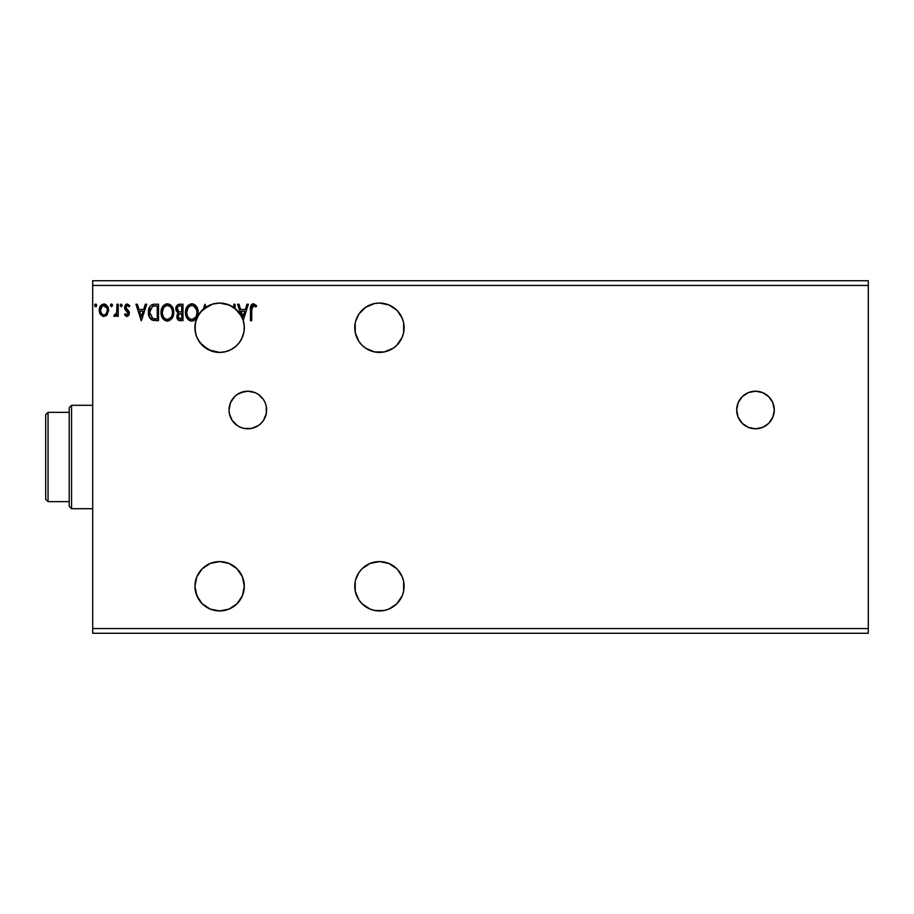 <?xml version="1.0" encoding="UTF-8"?>
<svg xmlns="http://www.w3.org/2000/svg" width="914" height="914" viewBox="0 0 914 914"><rect width="100%" height="100%" fill="white"/><g stroke="black" fill="none" stroke-linecap="round" stroke-linejoin="round"><path stroke-width="1.37" d="M748.292 392.62A18.806 18.806 0 0 0 755.467 428.792A18.806 18.806 0 0 1 736.684 409.998A18.806 18.806 0 0 1 755.49 391.192L748.292 392.62L742.191 396.699L738.112 402.8L736.684 409.998L738.112 417.195L742.191 423.285L748.292 427.364L755.49 428.792L762.687 427.364L768.777 423.285L772.856 417.195L774.284 409.998L772.856 402.8L768.777 396.699L762.687 392.62L755.49 391.192A18.806 18.806 0 0 1 774.284 409.998A18.806 18.806 0 0 1 755.49 428.792A18.806 18.806 0 0 0 762.687 392.632A18.806 18.806 0 0 0 755.49 391.192M232.19 420.44L237.377 425.627L240.633 427.364L244.152 428.438L251.487 428.438L258.274 425.627L261.118 423.285L263.461 420.44L266.271 413.665L266.271 406.33L265.197 402.8L263.461 399.544L258.274 394.357L255.017 392.62L247.82 391.192L240.633 392.62A18.806 18.806 0 0 0 229.026 409.963L229.38 413.665L232.19 420.44A18.806 18.806 0 0 0 247.808 428.792A18.806 18.806 0 0 1 229.026 409.998A18.806 18.806 0 0 1 247.82 391.192A18.806 18.806 0 0 0 240.656 392.609M229.026 410.02A18.806 18.806 0 0 0 232.179 420.429M365.726 606.782L361.99 603.72L369.999 609.067L374.626 610.472L384.257 610.472L379.436 610.94A24.678 24.678 0 0 1 354.758 586.262A24.678 24.678 0 0 1 379.436 561.584L369.999 563.47L374.626 562.064M365.726 348.257L361.99 345.184L365.726 348.257L374.626 351.936L384.257 351.936L379.436 352.416A24.678 24.678 0 0 1 354.758 327.738A24.678 24.678 0 0 1 379.436 303.06L374.626 303.528L365.726 307.218L358.916 314.028L355.58 321.454M211.054 350.885L219.623 352.416A24.678 24.678 0 0 1 206.05 307.115A24.678 24.678 0 0 1 219.623 303.06L212.871 303.996A24.678 24.678 0 0 0 206.347 306.933L200.829 311.731L198.544 314.896L195.676 321.762L194.968 328.766M215.955 352.141L213.945 351.753M197.938 339.528L199.709 342.304M198.521 314.942A24.678 24.678 0 0 0 196.967 317.935L200.829 311.731L209.5 305.23L206.324 306.944A24.678 24.678 0 0 0 200.84 311.72L203.388 309.149L198.658 314.713L195.767 321.42A24.678 24.678 0 0 0 194.956 328.674L195.093 324.996L195.379 332.342L196.499 336.363M196.327 335.861L195.368 332.296A24.678 24.678 0 0 0 196.316 335.861L195.825 334.273M195.105 330.525L196.533 336.443L200.177 342.933L208.803 349.913L219.623 352.416L225.347 351.741L230.751 349.754L235.561 346.577L239.491 342.362L242.347 337.357L243.958 331.828L244.244 326.07L243.181 320.403L248.368 304.236L246.986 304.236L245.295 309.503L240.679 309.503L238.988 304.236L237.606 304.236L241.456 316.244L238.405 311.731L233.778 307.515L237.069 310.28M196.91 318.083L196.967 317.946A24.678 24.678 0 0 0 196.967 317.958A24.678 24.678 0 0 0 195.767 321.408L196.978 317.912M211.1 350.896L202.108 345.126A24.678 24.678 0 0 0 205.581 348.028M219.6 303.06A24.678 24.678 0 0 0 212.882 303.996L213.99 303.711M208.495 305.71L200.829 311.731A24.678 24.678 0 0 0 200.726 311.857M200.703 311.891A24.678 24.678 0 0 0 198.567 314.862M196.419 336.146L196.327 335.872A24.678 24.678 0 0 0 197.767 339.197L196.978 337.552M212.596 304.076L219.623 303.06L212.539 304.099L206.05 307.115L204.919 304.236L203.319 309.206L212.871 303.996L209.34 305.299M195.07 325.235L196.282 319.706M202.325 345.332L197.938 339.505M223.999 610.552L219.623 610.94A24.678 24.678 0 0 1 194.945 586.262A24.678 24.678 0 0 1 219.623 561.584L210.174 563.47L202.177 568.816L196.818 576.825L194.945 586.262L196.818 595.711L202.177 603.72L210.174 609.067L219.623 610.94L215.293 610.563M208.004 349.502L208.586 349.811M229.791 305.242L219.623 303.06L229.768 305.242L237.023 310.246L240.302 314.267M240.074 313.925L243.124 320.208M199.72 342.327L198.829 341.036L199.72 342.327M197.081 337.78L197.767 339.208M194.968 328.937L194.956 326.766M194.945 327.281L194.956 328.64M196.156 320.094L195.767 321.408M198.669 314.69L199.858 312.954L198.669 314.69M219.463 303.06L218.343 303.094L219.463 303.06M214.002 303.699L212.893 303.985M384.257 351.936L393.146 348.257L396.893 345.184L402.24 337.175L403.645 332.547L403.645 322.916L402.24 318.289L397.453 310.863M399.955 341.459L399.475 342.144M369.999 563.47L361.99 568.816L358.916 572.552L355.58 579.99M384.257 610.472L388.884 609.067L396.893 603.72L402.24 595.711L403.645 591.084L403.645 581.453L402.24 576.825L397.453 569.399M399.955 599.972L399.475 600.669M232.624 607.239L229.665 608.804M228.317 609.364L225.324 610.278M214.036 610.301L210.917 609.352M209.774 608.895L206.05 606.885M203.319 604.794L202.622 604.154M201.617 603.137L199.606 600.692M198.864 599.618L195.516 591.552M195.265 590.227L194.956 587.096M194.945 585.691L196.693 577.134M197.161 576.026L198.704 573.169M199.503 571.97L201.583 569.433M202.382 568.599L209.626 563.71M210.928 563.173L213.945 562.247M215.258 561.973L219.623 561.584A24.678 24.678 0 0 1 244.301 586.262A24.678 24.678 0 0 1 219.623 610.94L229.06 609.067L237.069 603.72L242.416 595.711L244.301 586.262L242.416 576.825L237.069 568.816L229.06 563.47L219.623 561.584M224.935 562.167L226.603 562.601M230.031 563.892L231.813 564.806M234.67 566.714L235.549 567.411M235.561 567.423L236.223 568.005M238.691 570.599L239.788 572.038M242.073 576.014L242.381 576.734M243.901 581.852L244.141 583.429M244.278 587.211L244.129 589.176M243.478 592.558L243.181 593.597M241.456 597.756L240.862 598.841M239.399 601.024L237.926 602.817M236.052 604.68L235.081 605.502M206.495 348.634L205.764 348.154M199.343 341.802L198.704 340.831M197.79 339.243L196.83 337.197M194.945 328.115L194.956 326.949M195.288 323.659L195.516 322.448M198.921 314.29L199.56 313.365M214.047 303.699L216.378 303.265M243.478 321.431L244.129 324.824M244.278 326.789L244.141 330.571M243.901 332.148L241.525 339.105M242.598 336.752L240.668 340.625A24.678 24.678 0 0 0 239.594 313.228L238.714 312.097M239.639 342.167L240.633 340.671M240.176 341.39A24.678 24.678 0 0 0 240.668 340.625L238.474 343.653A24.678 24.678 0 0 0 238.474 343.653L237.08 345.172M237.057 345.195L236.223 345.995M234.67 347.286L233.344 348.245M233.321 348.268L231.813 349.194M230.031 350.108L226.603 351.399M224.935 351.833L219.623 352.416A24.678 24.678 0 0 0 235.549 346.577M92.702 285.431L868.3 285.431L868.3 628.569L92.702 628.569L92.702 280.724L868.3 280.724L92.702 280.724L92.702 628.569L868.3 628.569L868.3 633.276L92.702 633.276L868.3 633.276L868.3 285.431L92.702 285.431M244.152 391.558L237.377 394.357L234.532 396.699L230.454 402.8L229.026 409.998L229.38 406.33M396.893 568.816L388.884 563.47L379.436 561.584A24.678 24.678 0 0 1 404.114 586.262A24.678 24.678 0 0 1 379.436 610.94M355.238 581.453L355.238 591.084L358.916 599.972L361.99 603.72M251.738 309.743L252.401 306.053L253.932 305.562L255.954 306.978L256.594 305.71L253.715 303.825L251.007 305.413L250.482 320.688L251.738 320.688L251.738 309.743L253.498 305.493L255.954 306.978L256.594 305.71L253.486 303.814C250.973 304.67 249.968 306.59 250.482 309.572L250.482 320.688L251.738 320.688L251.761 308.464M179.692 304.236L182.983 304.236L178.436 304.431L176.333 306.43L176.059 310.566L178.401 313.102L177.225 314.667L176.916 317.398L178.367 320.14L182.983 320.688L182.983 304.236L182.983 320.688L182.983 304.236L179.692 304.236C177.122 304.625 175.831 306.19 175.808 308.898L178.401 313.102L176.859 316.61C176.882 319.203 178.15 320.563 180.652 320.688L179.978 320.654M154.695 304.236L151.541 304.91L149.428 307.333L148.456 310.806L148.754 315.421L151.85 319.957L158.51 320.688L158.51 304.236L154.695 304.236C150.296 304.83 148.205 307.504 148.388 312.245C148.194 315.627 149.439 318.232 152.112 320.094L158.51 320.688L158.51 304.236L158.51 320.688L156.02 320.688M127 316.461L128.828 315.41L129.388 312.828L128.703 310.977L126.121 308.578L125.915 306.75L127.366 305.493L129.103 306.761L129.834 305.653L127.229 304.019L125.595 304.716L124.59 306.887L124.967 309.355L128.12 313.079L127.195 314.953L125.298 313.719L124.555 314.759L126.246 316.301L127 316.461L129.411 313.308L129 311.457L125.824 307.435L127.366 305.493L129.103 306.761L129.834 305.653L127.229 304.019L124.555 307.492L124.967 309.355L128.143 313.365L126.92 314.987L125.298 313.719L124.555 314.759L127 316.461M116.958 304.236L118.226 304.236L116.958 304.236L116.672 312.805L113.793 316.05L115.507 316.278L116.958 314.485L116.958 316.255L118.226 316.255L118.226 304.236L118.226 316.255L118.226 304.236L116.958 304.236L116.764 312.394L113.793 316.05L114.764 316.461L116.958 314.485L116.958 316.255L118.226 316.255L116.958 316.255M107.292 314.473L108.458 309.138L105.921 304.591L101.842 304.591L99.512 308.087L99.923 313.502L102.859 316.335L106.652 315.273L108.526 310.212C108.56 306.796 107.007 304.739 103.876 304.019C100.757 304.739 99.215 306.796 99.249 310.212L100.471 314.485L103.876 316.461L107.292 314.473M96.713 305.39L95.662 304.019L94.599 305.39L95.662 304.019L96.713 305.39L96.119 304.156L94.862 304.488L95.205 306.636L96.119 306.636L96.713 305.39L95.662 306.761L96.713 305.39L95.662 306.761L94.599 305.39L95.776 306.75M110.423 305.39L111.474 304.019L110.423 305.39L111.474 304.019L112.536 305.39L112.262 304.488L111.245 304.054L110.48 304.922L111.245 306.727L112.536 305.39L111.474 306.761L112.536 305.39L111.474 306.761L110.423 305.39L111.474 306.761M122.236 305.39L121.185 304.019L120.122 305.39L121.185 306.761L122.236 305.39L121.185 306.761L122.236 305.39L121.185 304.019L120.122 305.39L121.185 306.761L120.122 305.39L121.185 304.019L122.236 305.39M145.326 304.236L146.697 304.236L141.43 320.688L146.697 304.236L145.326 304.236L143.635 309.503L139.008 309.503L137.317 304.236L135.946 304.236L141.213 320.688L146.697 304.236L145.326 304.236L143.635 309.503L139.008 309.503L137.317 304.236L135.946 304.236L141.213 320.688L135.946 304.236L137.317 304.236M173.706 312.382L172.86 308.064L171.272 305.596L168.816 304.019L165.891 304.019L163.446 305.63L161.39 309.526L161.39 315.421L164.623 320.288L168.907 320.871L172.232 318.049L173.706 312.382C173.763 307.698 171.638 304.842 167.353 303.814C163.069 304.876 160.967 307.767 161.047 312.462C160.967 317.215 163.103 320.094 167.456 321.1C171.706 319.98 173.797 317.078 173.706 312.382M198.167 312.382C198.224 307.698 196.11 304.842 191.814 303.814C187.53 304.876 185.428 307.767 185.508 312.462C185.428 317.215 187.564 320.094 191.917 321.1C196.179 319.98 198.258 317.078 198.167 312.382L196.636 306.761L194.613 304.636L192.191 303.825L187.907 305.63L185.531 311.72L187.039 318.152L189.084 320.288L191.175 321.054L193.38 320.871L195.813 319.237L198.144 313.125M355.238 322.916L355.238 332.547L358.916 341.448L361.99 345.184M396.893 310.28L388.884 304.933L379.436 303.06A24.678 24.678 0 0 1 404.114 327.738A24.678 24.678 0 0 1 379.436 352.416M219.623 352.416A24.678 24.678 0 0 0 241.456 316.244L235.081 308.498L235.081 304.236L233.813 304.236L233.813 307.55L227.06 304.202L219.623 303.06A24.678 24.678 0 0 1 235.081 308.498L235.081 304.236L233.813 304.236L233.813 307.55A24.678 24.678 0 0 1 243.181 320.403L248.368 304.236L246.986 304.236L245.295 309.503L240.679 309.503L238.988 304.236L237.606 304.236L241.456 316.244L239.594 313.228M209.5 305.23L212.871 303.996M195.379 332.342L195.105 330.582M206.05 307.115L204.919 304.236L203.319 309.206A24.678 24.678 0 0 1 206.05 307.115M92.702 633.276L92.702 628.569L92.702 633.276M868.3 280.724L868.3 285.431L868.3 280.724M106.652 315.261L105.841 315.924M104.139 316.461L103.351 316.427M99.946 313.559L99.557 312.542M99.523 312.428L99.26 310.771M99.912 306.978L100.369 306.144M104.436 304.054L105.693 304.453M107.281 305.95L107.795 306.841M108.423 308.909L108.526 310.212M108.503 310.771L108.458 311.354M104.287 305.527L106.824 307.847L103.088 305.619L103.888 305.493C106.195 306.087 107.315 307.652 107.258 310.2L107.064 308.612L107.258 310.2C107.315 312.759 106.195 314.347 103.888 314.987L103.888 314.987C101.58 314.347 100.46 312.748 100.506 310.2L100.551 311.011L100.506 310.2C100.449 307.652 101.58 306.087 103.888 305.493L105.396 305.962M104.676 314.862L106.241 313.628L107.212 311.011M103.476 314.953L101.785 313.936L100.551 311.011M103.488 314.953L102.379 314.496M100.7 308.612L100.506 310.2L102.379 305.962M103.682 314.976L103.888 314.987C106.195 314.347 107.315 312.759 107.258 310.2M112.536 305.39L111.474 304.019L112.536 305.39M114.627 316.45L113.793 316.05L114.399 314.77L115.324 314.919M114.764 316.461L113.793 316.05M114.399 314.77L114.97 314.987L114.399 314.77M116.832 311.891L116.444 313.548M124.555 314.759L125.298 313.719L127.195 314.953M126.658 314.953L128.143 313.365L127.583 311.914M128.074 313.902L127.263 311.605M128.12 313.079L126.578 311.046M126.063 304.339L126.92 304.042M127.229 304.019L129.834 305.653L128.771 306.304M128.943 306.533L127.023 305.539M127.366 305.493L125.824 307.435L128.326 310.554M125.904 306.807L126.121 308.578L129.182 311.903M125.824 307.435L126.121 308.578M125.915 306.75L126.223 306.144M141.327 316.712L139.556 311.194L143.098 311.194L141.327 316.712L139.556 311.194L143.098 311.194L141.327 316.712M154.043 320.586L153.118 320.426M150.627 319.032L148.993 316.244M148.742 315.387L148.559 314.519M148.411 311.525L148.559 310.075M152.444 304.522L153.209 304.339M153.244 304.339L153.975 304.259M149.131 307.995L148.891 308.681M149.965 314.884L149.713 313.502M152.707 306.259L157.254 305.916L157.254 318.997L152.775 318.529L149.656 312.257L152.501 306.339L153.518 306.064M155.494 318.975L154.58 318.917M152.364 318.335L151.793 317.946M150.319 308.692L149.656 312.257L150.422 308.464M173.614 313.868L173.5 314.61M172.632 317.295L173.169 315.958M172.632 317.318L172.232 318.049M166.714 321.054L165.994 320.905M163.492 319.34L161.881 316.85M161.732 316.507L161.39 315.421M163.435 305.642L161.458 309.275M161.995 307.824L162.532 306.83M165.343 304.225L166.588 303.859M170.301 304.739L171.261 305.584M172.86 308.064L173.169 308.841M173.523 310.269L173.614 310.886M162.326 311.868L162.315 312.462C162.224 308.669 163.926 306.35 167.399 305.493L166.794 305.539L167.399 305.493C170.815 306.35 172.495 308.646 172.438 312.394L172.369 311.206L172.438 312.394C172.506 316.164 170.827 318.506 167.399 319.42C163.949 318.552 162.246 316.233 162.315 312.462L163.503 307.904L165.663 305.893L164.726 306.487M171.981 315.364L172.266 314.29M170.861 317.512L167.696 319.409M163.138 316.324L163.72 317.318M163.183 316.415L162.372 313.651M164.017 317.695L164.68 318.346L164.017 317.695M166.805 319.374L165.445 318.883M163.503 307.904L163.058 308.726M171.706 308.772L172.06 309.686M170.53 306.967L171.226 307.892M167.982 305.539L168.564 305.664M168.884 319.1L170.587 317.844M172.415 312.988L172.369 313.582M179.864 320.643L178.756 320.357M177.967 319.786L177.373 318.929M177.076 318.175L176.916 317.409L177.076 318.175M176.95 315.638L177.396 314.279M177.43 314.222L177.99 313.468M177.807 312.805L176.059 310.566M175.819 309.229L175.819 308.475M177.327 310.246L177.076 308.898C177.19 306.887 178.253 305.893 180.264 305.916L181.715 305.916L181.715 312.04L179.064 311.845L181.075 312.04L179.064 311.845L177.145 308.189L177.145 309.618M178.618 311.663L177.35 310.292M177.076 308.898L177.545 307.127M178.904 306.064L179.521 305.95M178.253 315.616L178.127 316.575C178.196 314.656 179.178 313.708 181.075 313.719L181.715 313.719L181.715 318.997L178.676 318.358L180.401 318.997L178.127 316.575L178.881 314.405L181.075 313.719L180.092 313.799M178.676 318.358L178.127 316.575L178.641 318.312M177.179 308.041L178.356 306.281M178.367 315.261L178.881 314.405M181.075 313.719L181.715 313.719L181.715 318.997L180.401 318.997M198.087 313.833L197.972 314.599M197.812 315.33L197.63 315.97M197.093 317.307L196.693 318.049M191.152 321.054L190.455 320.905M189.495 320.528L187.05 318.175M187.016 318.118L186.342 316.85M185.531 311.731L185.508 312.462M185.85 309.538L185.668 310.452M186.467 307.824L186.148 308.578M187.027 306.784L188.718 304.888M190.375 304.019L191.06 303.859M192.58 303.859L193.265 304.008M194.773 304.75L195.722 305.584M197.321 308.052L197.63 308.841M197.984 310.269L198.087 310.897M186.799 311.868L186.776 312.462C186.696 308.669 188.387 306.35 191.86 305.493L191.266 305.539L191.86 305.493C195.288 306.35 196.967 308.646 196.898 312.394L196.841 311.206L196.898 312.394C196.978 316.164 195.299 318.506 191.86 319.42C188.41 318.552 186.719 316.233 186.776 312.462L187.964 307.904L190.123 305.893L189.198 306.487M194.99 306.967L193.585 305.882L196.521 309.686M196.887 312.988L196.75 314.176L196.887 312.988M195.333 317.512L192.157 319.409M187.599 316.324L188.193 317.318M187.05 314.793L186.844 313.651M187.644 316.415L187.062 314.827M188.49 317.695L189.152 318.346L188.49 317.695M191.266 319.374L189.918 318.883M187.964 307.904L187.53 308.726M196.179 308.772L195.699 307.892M192.454 305.539L193.025 305.664M193.345 319.1L195.059 317.844M196.75 314.176L196.236 315.947M233.813 304.236L235.081 304.236M237.606 304.236L238.988 304.236M246.986 304.236L248.368 304.236M242.987 316.712L241.216 311.194L244.758 311.194L242.987 316.712L241.216 311.194L244.758 311.194L242.987 316.712M251.738 320.688L250.482 320.688M251.007 305.413L251.818 304.373M252.184 304.134L252.904 303.859M256.594 305.71L255.954 306.978L252.892 305.653M254.983 306.167L254.138 305.63M252.093 306.533L251.887 307.195M106.824 307.847L107.212 309.4M155.883 305.916L157.254 305.916L157.254 318.997L156.42 318.997M154.169 305.984L155.026 305.939M165.148 306.19L166.222 305.676M169.627 306.179L170.507 306.955M172.163 310.052L172.369 311.217M180.264 305.916L181.715 305.916L181.715 312.04L181.075 312.04M189.609 306.19L190.683 305.676M196.624 310.052L196.841 311.217M225.038 303.654L223.507 303.368M223.279 303.334L219.714 303.06M238.623 311.982L237.034 310.246M243.01 319.854L241.467 316.244M240.633 314.793L241.422 316.164M235.572 346.566A24.678 24.678 0 0 0 237.137 345.115M239.651 342.144L242.256 337.574M242.153 337.792L242.678 336.546M247.843 428.792A18.806 18.806 0 0 0 266.625 410.02M266.271 413.665L266.625 409.998A18.806 18.806 0 0 0 255.04 392.632M247.82 391.192A18.806 18.806 0 0 1 266.625 409.998A18.806 18.806 0 0 1 247.82 428.792M251.487 428.438L252.093 428.3M261.118 423.285L261.827 422.542M256.914 393.534L255.017 392.62M239.057 393.363L237.389 394.357M765.932 394.357L762.687 392.62M738.112 402.8L737.05 406.33M737.632 415.904L738.112 417.195M69.201 412.34L69.201 506.356L71.555 508.71L71.555 405.29L69.201 407.644L69.201 412.34L69.201 407.644L71.555 405.29L71.555 508.71L92.702 508.71L71.555 508.71L69.201 506.356L69.201 412.34L48.054 412.34L48.054 501.66L69.201 501.66L48.054 501.66L48.054 412.34L45.7 414.693L45.7 499.307L45.7 414.693L48.054 412.34L69.201 412.34M92.702 405.29L71.555 405.29L92.702 405.29M45.7 499.307L48.054 501.66L45.7 499.307"/></g></svg>
